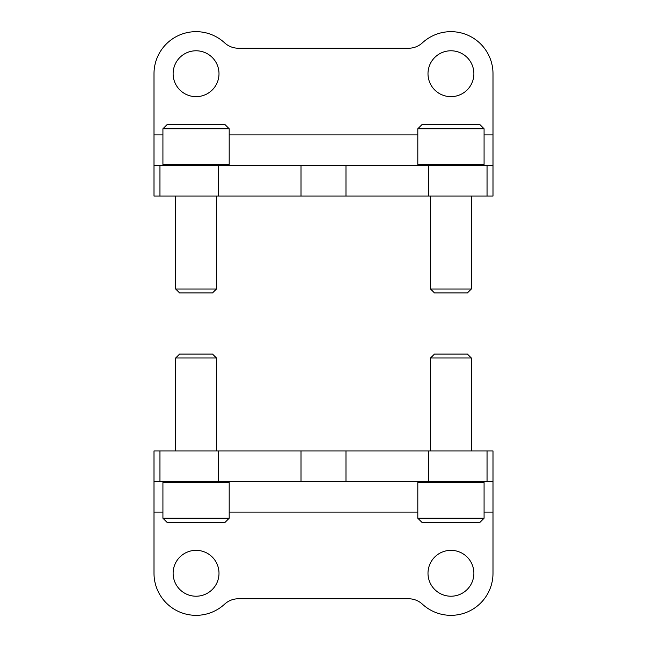 <?xml version="1.0" encoding="UTF-8"?>
<svg xmlns="http://www.w3.org/2000/svg" width="647" height="647" viewBox="0 0 647 647"><rect width="100%" height="100%" fill="white"/><g stroke="black" fill="none" stroke-linecap="round" stroke-linejoin="round"><path stroke-width="0.97" d="M492.998 134.891L492.998 165.478L154.002 165.478L154.002 73.718A42.055 42.055 0 0 1 224.59 42.823A20.389 20.389 0 0 0 238.419 48.234L408.58 48.234A20.389 20.389 0 0 0 422.41 42.823A42.055 42.055 0 0 1 492.998 73.718L492.998 134.891L484.077 134.891M492.998 165.478L492.998 196.057L154.002 196.057L154.002 165.478M196.057 50.781A22.936 22.936 0 0 1 215.928 85.186A22.936 22.936 0 0 1 176.194 85.186A22.936 22.936 0 0 1 196.057 50.781M450.943 50.781A22.936 22.936 0 0 1 470.806 85.186A22.936 22.936 0 0 1 431.072 85.186A22.936 22.936 0 0 1 450.943 50.781M154.002 512.109L154.002 481.522L492.998 481.522L492.998 573.282A42.055 42.055 0 0 1 422.41 604.177A20.389 20.389 0 0 0 408.58 598.766L238.419 598.766A20.389 20.389 0 0 0 224.59 604.177A42.055 42.055 0 0 1 154.002 573.282L154.002 512.109L162.923 512.109M154.002 481.522L154.002 450.943L492.998 450.943L492.998 481.522M450.943 596.219A22.936 22.936 0 0 1 431.072 561.814A22.936 22.936 0 0 1 470.806 561.814A22.936 22.936 0 0 1 450.943 596.219M196.057 596.219A22.936 22.936 0 0 1 176.194 561.814A22.936 22.936 0 0 1 215.928 561.814A22.936 22.936 0 0 1 196.057 596.219M162.923 518.231L167.007 522.307L225.116 522.307L229.192 518.231L229.192 482.541L162.923 482.541L162.923 518.231L229.192 518.231M175.669 450.943L175.669 357.993L216.454 357.993L216.454 450.943M175.669 357.993L179.583 354.087L212.54 354.087L216.454 357.993M417.808 518.231L421.884 522.307L479.993 522.307L484.077 518.231L484.077 482.541L417.808 482.541L417.808 518.231L484.077 518.231M430.546 450.943L430.546 357.993L471.331 357.993L471.331 450.943M430.546 357.993L434.461 354.087L467.417 354.087L471.331 357.993M484.077 128.769L479.993 124.693L421.884 124.693L417.808 128.769L417.808 164.459L484.077 164.459L484.077 128.769L417.808 128.769M471.331 196.057L471.331 289.007L430.546 289.007L430.546 196.057M471.331 289.007L467.417 292.913L434.461 292.913L430.546 289.007M229.192 128.769L225.116 124.693L167.007 124.693L162.923 128.769L162.923 164.459L229.192 164.459L229.192 128.769L162.923 128.769M216.454 196.057L216.454 289.007L175.669 289.007L175.669 196.057M216.454 289.007L212.54 292.913L179.583 292.913L175.669 289.007M417.808 134.891L229.192 134.891M162.923 134.891L154.002 134.891M159.955 165.478L159.955 196.057M218.54 165.478L218.54 196.057M301.017 165.478L301.017 196.057M345.983 165.478L345.983 196.057M428.46 165.478L428.46 196.057M487.045 165.478L487.045 196.057M229.192 512.109L417.808 512.109M484.077 512.109L492.998 512.109M487.045 481.522L487.045 450.943M428.46 481.522L428.46 450.943M345.983 481.522L345.983 450.943M301.017 481.522L301.017 450.943M218.54 481.522L218.54 450.943M159.955 481.522L159.955 450.943M163.942 481.522L162.923 482.541M228.173 481.522L229.192 482.541M418.827 481.522L417.808 482.541M483.058 481.522L484.077 482.541M483.058 165.478L484.077 164.459M418.827 165.478L417.808 164.459M228.173 165.478L229.192 164.459M163.942 165.478L162.923 164.459"/></g></svg>
